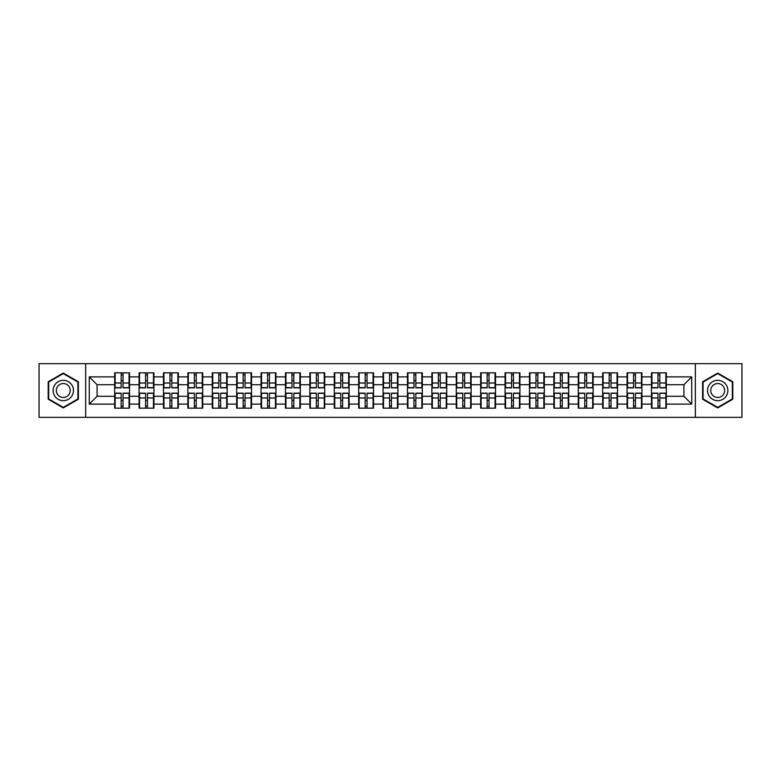 <?xml version="1.0" encoding="UTF-8"?>
<svg xmlns="http://www.w3.org/2000/svg" width="781" height="781" viewBox="0 0 781 781"><rect width="100%" height="100%" fill="white"/><g stroke="black" fill="none" stroke-linecap="round" stroke-linejoin="round"><path stroke-width="1.17" d="M695.344 417.327L741.95 417.327L741.95 363.673L695.344 363.673L695.344 417.327L85.656 417.327L85.656 363.673L39.05 363.673L39.05 417.327L85.656 417.327M695.344 363.673L85.656 363.673M683.922 396.289L683.922 384.711L666.33 384.711L666.33 396.289L683.922 396.289L691.741 404.109L691.741 376.891L666.33 376.891L666.33 372.83L651.471 372.83L651.471 384.711L641.923 384.711L641.923 396.289L651.471 396.289L651.471 384.711M691.741 404.109L666.33 404.109L666.33 408.17L651.471 408.17L651.471 404.109L641.923 404.109L641.923 408.17L627.065 408.17L627.065 404.109L617.527 404.109L617.527 408.17L602.668 408.17L602.668 404.109L593.13 404.109L593.13 408.17L578.272 408.17L578.272 404.109L568.724 404.109L568.724 408.17L553.866 408.17L553.866 404.109L544.328 404.109L544.328 408.17L529.469 408.17L529.469 404.109L519.931 404.109L519.931 408.17L505.073 408.17L505.073 404.109L495.525 404.109L495.525 408.17L480.666 408.17L480.666 404.109L471.128 404.109L471.128 408.17L456.27 408.17L456.27 404.109L446.732 404.109L446.732 408.17L431.873 408.17L431.873 404.109L422.326 404.109L422.326 408.17L407.467 408.17L407.467 404.109L397.929 404.109L397.929 408.17L383.071 408.17L383.071 404.109L373.533 404.109L373.533 408.17L358.674 408.17L358.674 404.109L349.127 404.109L349.127 408.17L334.268 408.17L334.268 404.109L324.73 404.109L324.73 408.17L309.872 408.17L309.872 404.109L300.334 404.109L300.334 408.17L285.475 408.17L285.475 404.109L275.927 404.109L275.927 408.17L261.069 408.17L261.069 404.109L251.531 404.109L251.531 408.17L236.672 408.17L236.672 404.109L227.134 404.109L227.134 408.17L212.276 408.17L212.276 404.109L202.728 404.109L202.728 408.17L187.87 408.17L187.87 404.109L178.332 404.109L178.332 408.17L163.473 408.17L163.473 404.109L153.935 404.109L153.935 408.17L139.077 408.17L139.077 404.109L129.529 404.109L129.529 408.17L114.67 408.17L114.67 404.109L89.259 404.109L89.259 376.891L114.67 376.891L114.67 384.711L97.078 384.711L97.078 396.289L114.67 396.289L114.67 384.711M651.471 376.891L641.923 376.891L641.923 372.83L627.065 372.83L627.065 376.891L617.527 376.891L617.527 372.83L602.668 372.83L602.668 376.891L593.13 376.891L593.13 372.83L578.272 372.83L578.272 376.891L568.724 376.891L568.724 372.83L553.866 372.83L553.866 376.891L544.328 376.891L544.328 372.83L529.469 372.83L529.469 376.891L519.931 376.891L519.931 372.83L505.073 372.83L505.073 376.891L495.525 376.891L495.525 372.83L480.666 372.83L480.666 376.891L471.128 376.891L471.128 372.83L456.27 372.83L456.27 376.891L446.732 376.891L446.732 372.83L431.873 372.83L431.873 376.891L422.326 376.891L422.326 372.83L407.467 372.83L407.467 376.891L397.929 376.891L397.929 372.83L383.071 372.83L383.071 376.891L373.533 376.891L373.533 372.83L358.674 372.83L358.674 376.891L349.127 376.891L349.127 372.83L334.268 372.83L334.268 376.891L324.73 376.891L324.73 372.83L309.872 372.83L309.872 376.891L300.334 376.891L300.334 372.83L285.475 372.83L285.475 376.891L275.927 376.891L275.927 372.83L261.069 372.83L261.069 376.891L251.531 376.891L251.531 372.83L236.672 372.83L236.672 376.891L227.134 376.891L227.134 372.83L212.276 372.83L212.276 376.891L202.728 376.891L202.728 372.83L187.87 372.83L187.87 376.891L178.332 376.891L178.332 372.83L163.473 372.83L163.473 376.891L153.935 376.891L153.935 372.83L139.077 372.83L139.077 376.891L129.529 376.891L129.529 372.83L114.67 372.83L114.67 376.891M651.471 396.289L651.471 404.109M641.923 396.289L641.923 404.109M641.923 376.891L641.923 384.711M617.527 396.289L627.065 396.289L627.065 384.711L617.527 384.711L617.527 404.109M627.065 396.289L627.065 404.109M627.065 376.891L627.065 384.711M617.527 376.891L617.527 384.711M593.13 396.289L602.668 396.289L602.668 384.711L593.13 384.711L593.13 404.109M602.668 396.289L602.668 404.109M602.668 376.891L602.668 384.711M593.13 376.891L593.13 384.711M568.724 396.289L578.272 396.289L578.272 384.711L568.724 384.711L568.724 404.109M578.272 396.289L578.272 404.109M578.272 376.891L578.272 384.711M568.724 376.891L568.724 384.711M544.328 396.289L553.866 396.289L553.866 384.711L544.328 384.711L544.328 404.109M553.866 396.289L553.866 404.109M553.866 376.891L553.866 384.711M544.328 376.891L544.328 384.711M519.931 396.289L529.469 396.289L529.469 384.711L519.931 384.711L519.931 404.109M529.469 396.289L529.469 404.109M529.469 376.891L529.469 384.711M519.931 376.891L519.931 384.711M495.525 396.289L505.073 396.289L505.073 384.711L495.525 384.711L495.525 404.109M505.073 396.289L505.073 404.109M505.073 376.891L505.073 384.711M495.525 376.891L495.525 384.711M471.128 396.289L480.666 396.289L480.666 384.711L471.128 384.711L471.128 404.109M480.666 396.289L480.666 404.109M480.666 376.891L480.666 384.711M471.128 376.891L471.128 384.711M446.732 396.289L456.27 396.289L456.27 384.711L446.732 384.711L446.732 404.109M456.27 396.289L456.27 404.109M456.27 376.891L456.27 384.711M446.732 376.891L446.732 384.711M422.326 396.289L431.873 396.289L431.873 384.711L422.326 384.711L422.326 404.109M431.873 396.289L431.873 404.109M431.873 376.891L431.873 384.711M422.326 376.891L422.326 384.711M397.929 396.289L407.467 396.289L407.467 384.711L397.929 384.711L397.929 404.109M407.467 396.289L407.467 404.109M407.467 376.891L407.467 384.711M397.929 376.891L397.929 384.711M373.533 396.289L383.071 396.289L383.071 384.711L373.533 384.711L373.533 404.109M383.071 396.289L383.071 404.109M383.071 376.891L383.071 384.711M373.533 376.891L373.533 384.711M349.127 396.289L358.674 396.289L358.674 384.711L349.127 384.711L349.127 404.109M358.674 396.289L358.674 404.109M358.674 376.891L358.674 384.711M349.127 376.891L349.127 384.711M324.73 396.289L334.268 396.289L334.268 384.711L324.73 384.711L324.73 404.109M334.268 396.289L334.268 404.109M334.268 376.891L334.268 384.711M324.73 376.891L324.73 384.711M300.334 396.289L309.872 396.289L309.872 384.711L300.334 384.711L300.334 404.109M309.872 396.289L309.872 404.109M309.872 376.891L309.872 384.711M300.334 376.891L300.334 384.711M275.927 396.289L285.475 396.289L285.475 384.711L275.927 384.711L275.927 404.109M285.475 396.289L285.475 404.109M285.475 376.891L285.475 384.711M275.927 376.891L275.927 384.711M251.531 396.289L261.069 396.289L261.069 384.711L251.531 384.711L251.531 404.109M261.069 396.289L261.069 404.109M261.069 376.891L261.069 384.711M251.531 376.891L251.531 384.711M227.134 396.289L236.672 396.289L236.672 384.711L227.134 384.711L227.134 404.109M236.672 396.289L236.672 404.109M236.672 376.891L236.672 384.711M227.134 376.891L227.134 384.711M202.728 396.289L212.276 396.289L212.276 384.711L202.728 384.711L202.728 404.109M212.276 396.289L212.276 404.109M212.276 376.891L212.276 384.711M202.728 376.891L202.728 384.711M178.332 396.289L187.87 396.289L187.87 384.711L178.332 384.711L178.332 404.109M187.87 396.289L187.87 404.109M187.87 376.891L187.87 384.711M178.332 376.891L178.332 384.711M153.935 396.289L163.473 396.289L163.473 384.711L153.935 384.711L153.935 404.109M163.473 396.289L163.473 404.109M163.473 376.891L163.473 384.711M153.935 376.891L153.935 384.711M129.529 396.289L139.077 396.289L139.077 384.711L129.529 384.711L129.529 404.109M139.077 396.289L139.077 404.109M139.077 376.891L139.077 384.711M129.529 376.891L129.529 384.711M114.67 396.289L114.67 404.109M97.078 396.289L89.259 404.109M89.259 376.891L97.078 384.711M666.33 396.289L666.33 404.109M666.33 376.891L666.33 384.711M691.741 376.891L683.922 384.711M63.29 373.074L48.197 381.782L48.197 399.218L63.29 407.926L78.383 399.218L78.383 381.782L63.29 373.074M702.617 399.218L717.71 407.926L732.803 399.218L732.803 381.782L717.71 373.074L702.617 381.782L702.617 399.218M129.06 372.83L129.06 387.845L123.037 387.845L123.037 372.83M121.162 372.83L121.162 387.845L115.139 387.845L115.139 372.83M121.162 374.86L123.037 374.86M123.037 380.65L121.162 380.65M115.139 408.17L115.139 393.155L121.162 393.155L121.162 408.17M123.037 408.17L123.037 393.155L129.06 393.155L129.06 408.17M123.037 406.14L121.162 406.14M121.162 400.35L123.037 400.35M63.29 380.337A10.163 10.163 0 0 0 53.128 390.5A10.163 10.163 0 0 0 63.29 400.663A10.163 10.163 0 0 0 73.463 390.5A10.163 10.163 0 0 0 63.29 380.337M63.29 383.539A6.961 6.961 0 0 0 56.33 390.5A6.961 6.961 0 0 0 63.29 397.461A6.961 6.961 0 0 0 70.251 390.5A6.961 6.961 0 0 0 63.29 383.539M77.915 398.945L63.29 407.389L48.666 398.945L48.666 382.055L63.29 373.611L77.915 382.055L77.915 398.945M726.515 385.414A10.163 10.163 0 0 0 712.623 381.694A10.163 10.163 0 0 0 708.904 395.586A10.163 10.163 0 0 0 722.786 399.306A10.163 10.163 0 0 0 726.515 385.414M723.733 387.025A6.961 6.961 0 0 0 714.225 384.477A6.961 6.961 0 0 0 711.676 393.975A6.961 6.961 0 0 0 721.185 396.523A6.961 6.961 0 0 0 723.733 387.025M717.71 407.389L703.085 398.945L703.085 382.055L717.71 373.611L732.334 382.055L732.334 398.945L717.71 407.389M153.466 372.83L153.466 387.845L147.443 387.845L147.443 372.83M145.569 372.83L145.569 387.845L139.545 387.845L139.545 372.83M145.569 374.86L147.443 374.86M147.443 380.65L145.569 380.65M177.863 372.83L177.863 387.845L171.84 387.845L171.84 372.83M169.965 372.83L169.965 387.845L163.942 387.845L163.942 372.83M169.965 374.86L171.84 374.86M171.84 380.65L169.965 380.65M202.259 372.83L202.259 387.845L196.236 387.845L196.236 372.83M194.362 372.83L194.362 387.845L188.338 387.845L188.338 372.83M194.362 374.86L196.236 374.86M196.236 380.65L194.362 380.65M226.666 372.83L226.666 387.845L220.642 387.845L220.642 372.83M218.768 372.83L218.768 387.845L212.744 387.845L212.744 372.83M218.768 374.86L220.642 374.86M220.642 380.65L218.768 380.65M251.062 372.83L251.062 387.845L245.039 387.845L245.039 372.83M243.164 372.83L243.164 387.845L237.141 387.845L237.141 372.83M243.164 374.86L245.039 374.86M245.039 380.65L243.164 380.65M139.545 408.17L139.545 393.155L145.569 393.155L145.569 408.17M147.443 408.17L147.443 393.155L153.466 393.155L153.466 408.17M147.443 406.14L145.569 406.14M145.569 400.35L147.443 400.35M163.942 408.17L163.942 393.155L169.965 393.155L169.965 408.17M171.84 408.17L171.84 393.155L177.863 393.155L177.863 408.17M171.84 406.14L169.965 406.14M169.965 400.35L171.84 400.35M188.338 408.17L188.338 393.155L194.362 393.155L194.362 408.17M196.236 408.17L196.236 393.155L202.259 393.155L202.259 408.17M196.236 406.14L194.362 406.14M194.362 400.35L196.236 400.35M212.744 408.17L212.744 393.155L218.768 393.155L218.768 408.17M220.642 408.17L220.642 393.155L226.666 393.155L226.666 408.17M220.642 406.14L218.768 406.14M218.768 400.35L220.642 400.35M237.141 408.17L237.141 393.155L243.164 393.155L243.164 408.17M245.039 408.17L245.039 393.155L251.062 393.155L251.062 408.17M245.039 406.14L243.164 406.14M243.164 400.35L245.039 400.35M275.459 372.83L275.459 387.845L269.435 387.845L269.435 372.83M267.561 372.83L267.561 387.845L261.537 387.845L261.537 372.83M267.561 374.86L269.435 374.86M269.435 380.65L267.561 380.65M261.537 408.17L261.537 393.155L267.561 393.155L267.561 408.17M269.435 408.17L269.435 393.155L275.459 393.155L275.459 408.17M269.435 406.14L267.561 406.14M267.561 400.35L269.435 400.35M299.865 372.83L299.865 387.845L293.841 387.845L293.841 372.83M291.967 372.83L291.967 387.845L285.944 387.845L285.944 372.83M291.967 374.86L293.841 374.86M293.841 380.65L291.967 380.65M285.944 408.17L285.944 393.155L291.967 393.155L291.967 408.17M293.841 408.17L293.841 393.155L299.865 393.155L299.865 408.17M293.841 406.14L291.967 406.14M291.967 400.35L293.841 400.35M324.261 372.83L324.261 387.845L318.238 387.845L318.238 372.83M316.364 372.83L316.364 387.845L310.34 387.845L310.34 372.83M316.364 374.86L318.238 374.86M318.238 380.65L316.364 380.65M310.34 408.17L310.34 393.155L316.364 393.155L316.364 408.17M318.238 408.17L318.238 393.155L324.261 393.155L324.261 408.17M318.238 406.14L316.364 406.14M316.364 400.35L318.238 400.35M348.658 372.83L348.658 387.845L342.634 387.845L342.634 372.83M340.76 372.83L340.76 387.845L334.737 387.845L334.737 372.83M340.76 374.86L342.634 374.86M342.634 380.65L340.76 380.65M334.737 408.17L334.737 393.155L340.76 393.155L340.76 408.17M342.634 408.17L342.634 393.155L348.658 393.155L348.658 408.17M342.634 406.14L340.76 406.14M340.76 400.35L342.634 400.35M373.064 372.83L373.064 387.845L367.041 387.845L367.041 372.83M365.166 372.83L365.166 387.845L359.143 387.845L359.143 372.83M365.166 374.86L367.041 374.86M367.041 380.65L365.166 380.65M359.143 408.17L359.143 393.155L365.166 393.155L365.166 408.17M367.041 408.17L367.041 393.155L373.064 393.155L373.064 408.17M367.041 406.14L365.166 406.14M365.166 400.35L367.041 400.35M397.461 372.83L397.461 387.845L391.437 387.845L391.437 372.83M389.563 372.83L389.563 387.845L383.539 387.845L383.539 372.83M389.563 374.86L391.437 374.86M391.437 380.65L389.563 380.65M383.539 408.17L383.539 393.155L389.563 393.155L389.563 408.17M391.437 408.17L391.437 393.155L397.461 393.155L397.461 408.17M391.437 406.14L389.563 406.14M389.563 400.35L391.437 400.35M421.857 372.83L421.857 387.845L415.834 387.845L415.834 372.83M413.959 372.83L413.959 387.845L407.936 387.845L407.936 372.83M413.959 374.86L415.834 374.86M415.834 380.65L413.959 380.65M407.936 408.17L407.936 393.155L413.959 393.155L413.959 408.17M415.834 408.17L415.834 393.155L421.857 393.155L421.857 408.17M415.834 406.14L413.959 406.14M413.959 400.35L415.834 400.35M446.263 372.83L446.263 387.845L440.24 387.845L440.24 372.83M438.366 372.83L438.366 387.845L432.342 387.845L432.342 372.83M438.366 374.86L440.24 374.86M440.24 380.65L438.366 380.65M432.342 408.17L432.342 393.155L438.366 393.155L438.366 408.17M440.24 408.17L440.24 393.155L446.263 393.155L446.263 408.17M440.24 406.14L438.366 406.14M438.366 400.35L440.24 400.35M470.66 372.83L470.66 387.845L464.636 387.845L464.636 372.83M462.762 372.83L462.762 387.845L456.739 387.845L456.739 372.83M462.762 374.86L464.636 374.86M464.636 380.65L462.762 380.65M456.739 408.17L456.739 393.155L462.762 393.155L462.762 408.17M464.636 408.17L464.636 393.155L470.66 393.155L470.66 408.17M464.636 406.14L462.762 406.14M462.762 400.35L464.636 400.35M495.056 372.83L495.056 387.845L489.033 387.845L489.033 372.83M487.159 372.83L487.159 387.845L481.135 387.845L481.135 372.83M487.159 374.86L489.033 374.86M489.033 380.65L487.159 380.65M481.135 408.17L481.135 393.155L487.159 393.155L487.159 408.17M489.033 408.17L489.033 393.155L495.056 393.155L495.056 408.17M489.033 406.14L487.159 406.14M487.159 400.35L489.033 400.35M519.463 372.83L519.463 387.845L513.439 387.845L513.439 372.83M511.565 372.83L511.565 387.845L505.541 387.845L505.541 372.83M511.565 374.86L513.439 374.86M513.439 380.65L511.565 380.65M505.541 408.17L505.541 393.155L511.565 393.155L511.565 408.17M513.439 408.17L513.439 393.155L519.463 393.155L519.463 408.17M513.439 406.14L511.565 406.14M511.565 400.35L513.439 400.35M543.859 372.83L543.859 387.845L537.836 387.845L537.836 372.83M535.961 372.83L535.961 387.845L529.938 387.845L529.938 372.83M535.961 374.86L537.836 374.86M537.836 380.65L535.961 380.65M529.938 408.17L529.938 393.155L535.961 393.155L535.961 408.17M537.836 408.17L537.836 393.155L543.859 393.155L543.859 408.17M537.836 406.14L535.961 406.14M535.961 400.35L537.836 400.35M568.256 372.83L568.256 387.845L562.232 387.845L562.232 372.83M560.358 372.83L560.358 387.845L554.334 387.845L554.334 372.83M560.358 374.86L562.232 374.86M562.232 380.65L560.358 380.65M554.334 408.17L554.334 393.155L560.358 393.155L560.358 408.17M562.232 408.17L562.232 393.155L568.256 393.155L568.256 408.17M562.232 406.14L560.358 406.14M560.358 400.35L562.232 400.35M592.662 372.83L592.662 387.845L586.638 387.845L586.638 372.83M584.764 372.83L584.764 387.845L578.741 387.845L578.741 372.83M584.764 374.86L586.638 374.86M586.638 380.65L584.764 380.65M578.741 408.17L578.741 393.155L584.764 393.155L584.764 408.17M586.638 408.17L586.638 393.155L592.662 393.155L592.662 408.17M586.638 406.14L584.764 406.14M584.764 400.35L586.638 400.35M617.058 372.83L617.058 387.845L611.035 387.845L611.035 372.83M609.16 372.83L609.16 387.845L603.137 387.845L603.137 372.83M609.16 374.86L611.035 374.86M611.035 380.65L609.16 380.65M603.137 408.17L603.137 393.155L609.16 393.155L609.16 408.17M611.035 408.17L611.035 393.155L617.058 393.155L617.058 408.17M611.035 406.14L609.16 406.14M609.16 400.35L611.035 400.35M641.455 372.83L641.455 387.845L635.431 387.845L635.431 372.83M633.557 372.83L633.557 387.845L627.533 387.845L627.533 372.83M633.557 374.86L635.431 374.86M635.431 380.65L633.557 380.65M627.533 408.17L627.533 393.155L633.557 393.155L633.557 408.17M635.431 408.17L635.431 393.155L641.455 393.155L641.455 408.17M635.431 406.14L633.557 406.14M633.557 400.35L635.431 400.35M665.861 372.83L665.861 387.845L659.838 387.845L659.838 372.83M657.963 372.83L657.963 387.845L651.94 387.845L651.94 372.83M657.963 374.86L659.838 374.86M659.838 380.65L657.963 380.65M651.94 408.17L651.94 393.155L657.963 393.155L657.963 408.17M659.838 408.17L659.838 393.155L665.861 393.155L665.861 408.17M659.838 406.14L657.963 406.14M657.963 400.35L659.838 400.35M121.162 383.012L115.139 383.012M121.162 387.64L115.139 387.64M129.06 383.012L123.037 383.012M129.06 387.64L123.037 387.64M123.037 397.988L129.06 397.988M123.037 393.36L129.06 393.36M115.139 397.988L121.162 397.988M115.139 393.36L121.162 393.36M145.569 383.012L139.545 383.012M145.569 387.64L139.545 387.64M153.466 383.012L147.443 383.012M153.466 387.64L147.443 387.64M169.965 383.012L163.942 383.012M169.965 387.64L163.942 387.64M177.863 383.012L171.84 383.012M177.863 387.64L171.84 387.64M194.362 383.012L188.338 383.012M194.362 387.64L188.338 387.64M202.259 383.012L196.236 383.012M202.259 387.64L196.236 387.64M218.768 383.012L212.744 383.012M218.768 387.64L212.744 387.64M226.666 383.012L220.642 383.012M226.666 387.64L220.642 387.64M243.164 383.012L237.141 383.012M243.164 387.64L237.141 387.64M251.062 383.012L245.039 383.012M251.062 387.64L245.039 387.64M147.443 397.988L153.466 397.988M147.443 393.36L153.466 393.36M139.545 397.988L145.569 397.988M139.545 393.36L145.569 393.36M171.84 397.988L177.863 397.988M171.84 393.36L177.863 393.36M163.942 397.988L169.965 397.988M163.942 393.36L169.965 393.36M196.236 397.988L202.259 397.988M196.236 393.36L202.259 393.36M188.338 397.988L194.362 397.988M188.338 393.36L194.362 393.36M220.642 397.988L226.666 397.988M220.642 393.36L226.666 393.36M212.744 397.988L218.768 397.988M212.744 393.36L218.768 393.36M245.039 397.988L251.062 397.988M245.039 393.36L251.062 393.36M237.141 397.988L243.164 397.988M237.141 393.36L243.164 393.36M267.561 383.012L261.537 383.012M267.561 387.64L261.537 387.64M275.459 383.012L269.435 383.012M275.459 387.64L269.435 387.64M269.435 397.988L275.459 397.988M269.435 393.36L275.459 393.36M261.537 397.988L267.561 397.988M261.537 393.36L267.561 393.36M291.967 383.012L285.944 383.012M291.967 387.64L285.944 387.64M299.865 383.012L293.841 383.012M299.865 387.64L293.841 387.64M293.841 397.988L299.865 397.988M293.841 393.36L299.865 393.36M285.944 397.988L291.967 397.988M285.944 393.36L291.967 393.36M316.364 383.012L310.34 383.012M316.364 387.64L310.34 387.64M324.261 383.012L318.238 383.012M324.261 387.64L318.238 387.64M318.238 397.988L324.261 397.988M318.238 393.36L324.261 393.36M310.34 397.988L316.364 397.988M310.34 393.36L316.364 393.36M340.76 383.012L334.737 383.012M340.76 387.64L334.737 387.64M348.658 383.012L342.634 383.012M348.658 387.64L342.634 387.64M342.634 397.988L348.658 397.988M342.634 393.36L348.658 393.36M334.737 397.988L340.76 397.988M334.737 393.36L340.76 393.36M365.166 383.012L359.143 383.012M365.166 387.64L359.143 387.64M373.064 383.012L367.041 383.012M373.064 387.64L367.041 387.64M367.041 397.988L373.064 397.988M367.041 393.36L373.064 393.36M359.143 397.988L365.166 397.988M359.143 393.36L365.166 393.36M389.563 383.012L383.539 383.012M389.563 387.64L383.539 387.64M397.461 383.012L391.437 383.012M397.461 387.64L391.437 387.64M391.437 397.988L397.461 397.988M391.437 393.36L397.461 393.36M383.539 397.988L389.563 397.988M383.539 393.36L389.563 393.36M413.959 383.012L407.936 383.012M413.959 387.64L407.936 387.64M421.857 383.012L415.834 383.012M421.857 387.64L415.834 387.64M415.834 397.988L421.857 397.988M415.834 393.36L421.857 393.36M407.936 397.988L413.959 397.988M407.936 393.36L413.959 393.36M438.366 383.012L432.342 383.012M438.366 387.64L432.342 387.64M446.263 383.012L440.24 383.012M446.263 387.64L440.24 387.64M440.24 397.988L446.263 397.988M440.24 393.36L446.263 393.36M432.342 397.988L438.366 397.988M432.342 393.36L438.366 393.36M462.762 383.012L456.739 383.012M462.762 387.64L456.739 387.64M470.66 383.012L464.636 383.012M470.66 387.64L464.636 387.64M464.636 397.988L470.66 397.988M464.636 393.36L470.66 393.36M456.739 397.988L462.762 397.988M456.739 393.36L462.762 393.36M487.159 383.012L481.135 383.012M487.159 387.64L481.135 387.64M495.056 383.012L489.033 383.012M495.056 387.64L489.033 387.64M489.033 397.988L495.056 397.988M489.033 393.36L495.056 393.36M481.135 397.988L487.159 397.988M481.135 393.36L487.159 393.36M511.565 383.012L505.541 383.012M511.565 387.64L505.541 387.64M519.463 383.012L513.439 383.012M519.463 387.64L513.439 387.64M513.439 397.988L519.463 397.988M513.439 393.36L519.463 393.36M505.541 397.988L511.565 397.988M505.541 393.36L511.565 393.36M535.961 383.012L529.938 383.012M535.961 387.64L529.938 387.64M543.859 383.012L537.836 383.012M543.859 387.64L537.836 387.64M537.836 397.988L543.859 397.988M537.836 393.36L543.859 393.36M529.938 397.988L535.961 397.988M529.938 393.36L535.961 393.36M560.358 383.012L554.334 383.012M560.358 387.64L554.334 387.64M568.256 383.012L562.232 383.012M568.256 387.64L562.232 387.64M562.232 397.988L568.256 397.988M562.232 393.36L568.256 393.36M554.334 397.988L560.358 397.988M554.334 393.36L560.358 393.36M584.764 383.012L578.741 383.012M584.764 387.64L578.741 387.64M592.662 383.012L586.638 383.012M592.662 387.64L586.638 387.64M586.638 397.988L592.662 397.988M586.638 393.36L592.662 393.36M578.741 397.988L584.764 397.988M578.741 393.36L584.764 393.36M609.16 383.012L603.137 383.012M609.16 387.64L603.137 387.64M617.058 383.012L611.035 383.012M617.058 387.64L611.035 387.64M611.035 397.988L617.058 397.988M611.035 393.36L617.058 393.36M603.137 397.988L609.16 397.988M603.137 393.36L609.16 393.36M633.557 383.012L627.533 383.012M633.557 387.64L627.533 387.64M641.455 383.012L635.431 383.012M641.455 387.64L635.431 387.64M635.431 397.988L641.455 397.988M635.431 393.36L641.455 393.36M627.533 397.988L633.557 397.988M627.533 393.36L633.557 393.36M657.963 383.012L651.94 383.012M657.963 387.64L651.94 387.64M665.861 383.012L659.838 383.012M665.861 387.64L659.838 387.64M659.838 397.988L665.861 397.988M659.838 393.36L665.861 393.36M651.94 397.988L657.963 397.988M651.94 393.36L657.963 393.36"/></g></svg>
